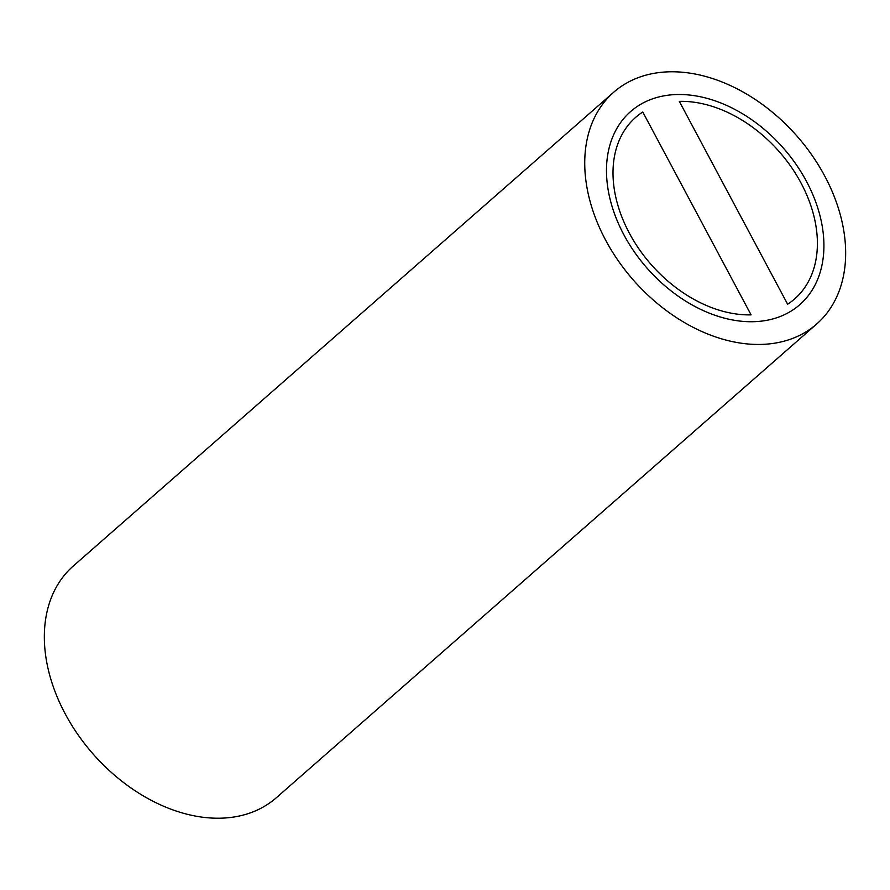 <?xml version="1.0" encoding="UTF-8"?>
<svg xmlns="http://www.w3.org/2000/svg" width="890" height="890" viewBox="0 0 890 890"><rect width="100%" height="100%" fill="white"/><g stroke="black" fill="none" stroke-linecap="round" stroke-linejoin="round"><path stroke-width="1.33" d="M816.753 323.949L276.356 797.718A154.048 108.958 -131.2 0 1 65.17 713.791A154.048 108.958 -131.2 0 1 73.247 566.051L613.644 92.282A154.048 108.958 -131.2 0 1 824.83 176.209A154.048 108.958 -131.2 0 1 816.753 323.949A154.048 108.958 -131.2 0 1 605.567 240.022A154.048 108.958 -131.2 0 1 613.644 92.282M623.834 234.704A128.371 90.802 -131.2 0 1 630.576 111.584A128.371 90.802 -131.2 0 1 806.562 181.527A128.371 90.802 -131.2 0 1 799.821 304.647A128.371 90.802 -131.2 0 1 623.834 234.704M787.628 304.224A120.673 85.351 48.8 0 0 794.748 298.851A120.673 85.351 48.8 0 0 798.074 177.744A120.673 85.351 48.8 0 0 679.315 101.371L787.628 304.224L679.315 101.371A120.673 85.351 -131.2 0 1 798.074 177.744A120.673 85.351 -131.2 0 1 794.748 298.851A120.673 85.351 -131.2 0 1 787.628 304.224M642.769 112.007A120.673 85.351 48.8 0 0 635.649 117.38A120.673 85.351 48.8 0 0 632.323 238.487A120.673 85.351 48.8 0 0 751.082 314.86L642.769 112.007L751.082 314.86A120.673 85.351 -131.2 0 1 632.323 238.487A120.673 85.351 -131.2 0 1 635.649 117.38A120.673 85.351 -131.2 0 1 642.769 112.007M806.562 181.527A128.371 90.802 48.8 0 0 630.576 111.584A128.371 90.802 48.8 0 0 646.919 267.979A128.371 90.802 48.8 0 0 799.821 304.647A128.371 90.802 48.8 0 0 806.562 181.527"/></g></svg>
